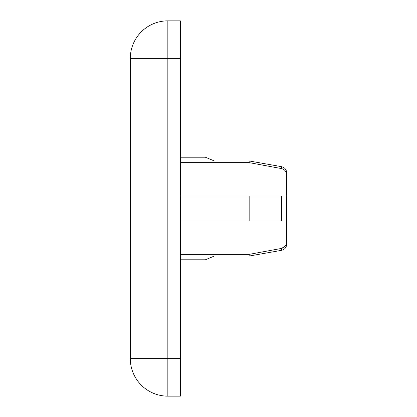 <?xml version="1.0" encoding="UTF-8"?>
<svg xmlns="http://www.w3.org/2000/svg" width="417" height="417" viewBox="0 0 417 417"><rect width="100%" height="100%" fill="white"/><g stroke="black" fill="none" stroke-linecap="round" stroke-linejoin="round"><path stroke-width="0.63" d="M180.352 195.99L249.157 195.99L249.157 221.01L281.517 221.01L281.517 195.99L249.157 195.99L286.688 195.99L286.688 221.01L180.352 221.01M180.352 20.85L180.352 396.15L167.843 396.15A37.53 37.53 0 0 1 130.312 358.62L130.312 58.38A37.53 37.53 0 0 1 167.843 20.85L180.352 20.85M281.517 168.583L281.517 166.67C284.728 167.472 286.453 169.526 286.688 172.826L286.688 175.093C286.515 171.674 284.795 169.5 281.517 168.583L249.157 162.635L180.352 162.635M249.157 162.635L249.157 160.962L180.352 160.962M286.688 175.093L286.688 195.99M281.517 250.33L249.157 256.038L249.157 254.365L281.517 248.417C284.79 247.5 286.515 245.332 286.688 241.907L286.688 244.174C286.453 247.474 284.728 249.528 281.517 250.33L281.517 248.417L285.275 246.108M286.688 221.01L286.688 241.907M249.157 254.365L180.352 254.365M180.352 157.209L205.373 157.209L214.307 160.962M214.307 256.038L205.373 259.791L180.352 259.791M180.352 58.38L167.843 58.38L167.843 358.62L180.352 358.62M167.843 20.85L167.843 58.38L130.312 58.38M130.312 358.62L167.843 358.62L167.843 396.15M249.157 256.038L180.352 256.038M281.517 166.67L249.157 160.962"/></g></svg>
